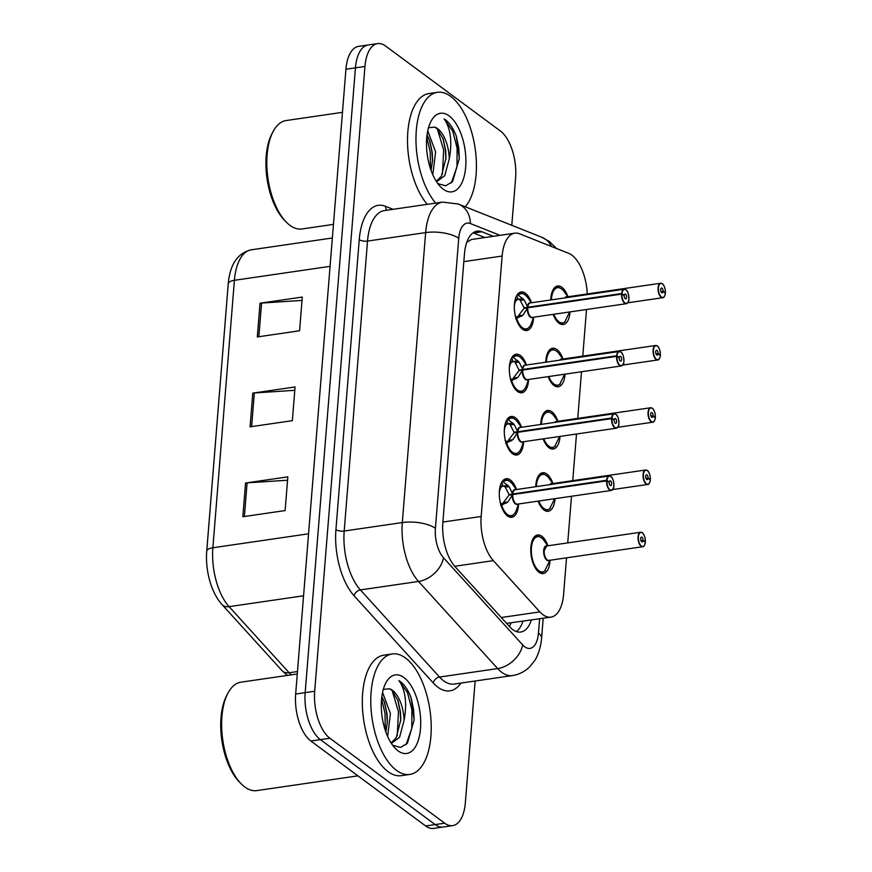 <?xml version="1.0" encoding="UTF-8"?>
<svg xmlns="http://www.w3.org/2000/svg" width="872" height="872" viewBox="0 0 872 872"><rect width="100%" height="100%" fill="white"/><g stroke="black" fill="none" stroke-linecap="round" stroke-linejoin="round"><path stroke-width="1.31" d="M523.603 441.723A19.478 9.352 -98.3 0 1 516.78 455.021A19.478 9.352 -98.3 0 1 512.518 453.723A19.478 9.352 -98.3 0 1 504.31 432.806A19.478 9.352 -98.3 0 1 511.156 416.467A19.478 9.352 -98.3 0 1 515.407 417.764A19.478 9.352 -98.3 0 1 521.489 427.269M528.606 379.473A19.478 9.352 -98.3 0 1 521.783 392.771A19.478 9.352 -98.3 0 1 517.532 391.474A19.478 9.352 -98.3 0 1 509.324 370.556A19.478 9.352 -98.3 0 1 516.159 354.217A19.478 9.352 -98.3 0 1 520.421 355.514A19.478 9.352 -98.3 0 1 526.503 365.008M533.62 317.212A19.478 9.352 -98.3 0 1 526.797 330.521A19.478 9.352 -98.3 0 1 522.535 329.224A19.478 9.352 -98.3 0 1 514.338 308.307A19.478 9.352 -98.3 0 1 521.173 291.967A19.478 9.352 -98.3 0 1 525.424 293.265A19.478 9.352 -98.3 0 1 531.506 302.758M518.589 503.983A19.478 9.352 -98.3 0 1 511.766 517.281A19.478 9.352 -98.3 0 1 507.504 515.984A19.478 9.352 -98.3 0 1 499.307 495.067A19.478 9.352 -98.3 0 1 506.142 478.728A19.478 9.352 -98.3 0 1 510.403 480.025A19.478 9.352 -98.3 0 1 516.486 489.519M555.017 498.664A19.478 9.352 -98.3 0 1 548.226 511.286A19.478 9.352 -98.3 0 1 543.975 509.989A19.478 9.352 -98.3 0 1 538.122 501.128M535.757 486.707A19.478 9.352 -98.3 0 1 542.602 472.733A19.478 9.352 -98.3 0 1 546.864 474.03A19.478 9.352 -98.3 0 1 552.946 483.524M560.02 436.414A19.478 9.352 -98.3 0 1 553.24 449.026A19.478 9.352 -98.3 0 1 548.979 447.728A19.478 9.352 -98.3 0 1 543.136 438.878M540.771 424.457A19.478 9.352 -98.3 0 1 547.616 410.472A19.478 9.352 -98.3 0 1 551.878 411.769A19.478 9.352 -98.3 0 1 557.949 421.274M565.034 374.153A19.478 9.352 -98.3 0 1 558.244 386.776A19.478 9.352 -98.3 0 1 553.993 385.478A19.478 9.352 -98.3 0 1 548.139 376.617M545.774 362.196A19.478 9.352 -98.3 0 1 552.619 348.222A19.478 9.352 -98.3 0 1 556.881 349.519A19.478 9.352 -98.3 0 1 562.963 359.013M570.037 311.904A19.478 9.352 -98.3 0 1 563.258 324.526A19.478 9.352 -98.3 0 1 558.996 323.229A19.478 9.352 -98.3 0 1 553.153 314.367M550.788 299.946A19.478 9.352 -98.3 0 1 557.633 285.972A19.478 9.352 -98.3 0 1 561.895 287.27A19.478 9.352 -98.3 0 1 567.966 296.763M550.047 560.238A19.478 9.352 -98.3 0 1 543.223 573.536A19.478 9.352 -98.3 0 1 538.961 572.239A19.478 9.352 -98.3 0 1 530.765 551.322A19.478 9.352 -98.3 0 1 537.599 534.983A19.478 9.352 -98.3 0 1 541.861 536.28A19.478 9.352 -98.3 0 1 547.932 545.785M587.248 293.951A36.526 17.538 81.7 0 0 568.729 253.36L519.625 233.816A36.526 17.538 81.7 0 0 514.796 233.173A36.526 17.538 81.7 0 0 502.13 256.041L481.18 516.475A36.526 17.538 81.7 0 0 493.334 560.642L539.888 611.893A36.526 17.538 81.7 0 0 542.962 614.706A36.526 17.538 81.7 0 0 550.941 617.136A36.526 17.538 81.7 0 0 563.606 594.268L566.538 557.829M506.61 623.382L550.941 617.136M514.796 233.173L471.414 239.506L467.468 242.035A36.526 30.869 111.7 0 0 467.239 241.086M567.737 542.896L571.487 496.255M572.751 480.636L576.501 434.005M577.755 418.386L581.504 371.755M582.769 356.125L586.518 309.495M475.142 680.999L465.343 802.752A36.526 17.538 -98.3 0 1 452.677 825.621A36.526 17.538 -98.3 0 1 444.687 823.19L329.899 738.246A36.526 17.538 -98.3 0 1 314.683 691.256L364.954 66.468L355.438 67.853A36.526 17.538 -98.3 0 1 368.104 44.984A36.526 17.538 -98.3 0 0 355.438 67.853L305.167 692.641L355.438 67.853L345.933 69.248A36.526 17.538 -98.3 0 1 358.588 46.38L377.609 43.6A36.526 17.538 -98.3 0 1 385.598 46.031L500.386 130.985A36.526 17.538 -98.3 0 1 515.614 177.964L511.799 225.303M329.899 738.246L320.395 739.63A36.526 17.538 -98.3 0 1 305.167 692.641A36.526 17.538 -98.3 0 0 320.395 739.63L435.183 824.585L320.395 739.63L310.879 741.015A36.526 17.538 -98.3 0 1 295.663 694.036L345.933 69.248M452.677 825.621L443.172 827.016A36.526 17.538 -98.3 0 1 435.183 824.585A36.526 17.538 -98.3 0 0 443.172 827.016L433.657 828.4A36.526 17.538 -98.3 0 1 425.667 825.969L310.879 741.015M206.729 551.169L228.235 283.803A12.175 4.6 4.6 0 1 228.246 283.76A12.175 4.6 4.6 0 1 234.405 280.304L212.877 547.758A12.175 4.6 -175.4 0 0 206.719 551.213A12.175 4.6 -175.4 0 0 206.719 551.257A42.739 20.525 -98.3 0 0 206.588 553.208L228.246 283.76C229.968 264.358 237.653 253.044 251.278 249.817A48.701 23.391 81.7 0 0 234.405 280.304L330.074 266.352M308.546 533.806L212.877 547.758A48.701 23.391 81.7 0 0 229.085 606.65A12.175 8.698 137.7 0 1 222 604.536C217.575 599.598 214.032 593.352 211.351 585.821A42.739 20.525 -98.3 0 1 206.588 553.208M245.555 483.023L287.825 476.853L285.111 510.567L242.841 516.736L245.555 483.023A9.745 3.673 -175.4 0 1 247.092 482.859L244.389 516.507M260.02 303.227L302.29 297.058L299.576 330.771L257.305 336.941L260.02 303.227A9.745 3.673 -175.4 0 1 261.567 303.064L258.853 336.712M252.793 393.119L295.063 386.961L292.349 420.664L250.079 426.833L252.793 393.119A9.745 3.673 -175.4 0 1 254.33 392.967L251.627 426.604M294.791 390.307L254.33 392.967M302.017 300.415L261.567 303.064M287.553 480.21L247.092 482.859M493.312 236.312L481.933 231.778A36.526 17.538 81.7 0 0 477.104 231.145A36.526 17.538 81.7 0 0 464.449 254.014L442.856 522.404A36.526 17.538 81.7 0 0 454.999 566.571L509.706 626.783A36.526 17.538 81.7 0 0 512.78 629.606A36.526 17.538 81.7 0 0 520.758 632.037A36.526 17.538 81.7 0 0 531.386 619.992M522.928 621.224A36.526 17.538 -98.3 0 1 516.377 631.568M364.954 66.468A36.526 17.538 -98.3 0 1 377.609 43.6M473.038 232.846A36.526 17.538 -98.3 0 1 473.485 233.02L484.865 237.544M644.822 541.915L645.345 541.741A7.063 3.39 81.7 0 0 642.381 532.945A7.063 3.39 81.7 0 0 638.391 536.89A7.063 3.39 81.7 0 0 641.334 545.981A7.063 3.39 81.7 0 0 645.302 542.308L645.291 542.417M645.378 541.785C645.4 536.04 642.817 532.574 642.315 532.781L640.593 532.258L546.755 545.948A7.303 3.51 81.7 0 0 544.215 550.526A7.303 3.51 81.7 0 0 547.267 559.922A7.303 3.51 81.7 0 0 548.859 560.413L642.697 546.722A7.303 3.51 -98.3 0 1 641.105 546.232A7.303 3.51 -98.3 0 1 638.021 538.384A7.303 3.51 -98.3 0 1 640.593 532.258A7.303 3.51 -98.3 0 1 642.184 532.748M645.302 542.308L643.046 540.444A2.431 1.166 -98.3 0 1 642.206 541.872A2.431 1.166 -98.3 0 1 641.672 541.708A2.431 1.166 -98.3 0 1 640.648 539.092A2.431 1.166 -98.3 0 1 641.509 537.054A2.431 1.166 -98.3 0 1 642.032 537.207A2.431 1.166 -98.3 0 1 643.056 540.248L640.931 540.553M537.239 536.302A18.258 8.775 81.7 0 0 536.716 536.345A18.258 8.775 81.7 0 0 532.694 539.452L536.738 536.345L534.547 536.662M537.25 570.659A18.258 8.775 81.7 0 0 537.991 571.269A18.258 8.775 81.7 0 0 541.992 572.49A18.258 8.775 81.7 0 0 542.809 572.283M546.755 545.959L544.215 550.526A7.303 3.499 -98.3 0 0 547.267 559.922M545.12 570.866L542.035 572.468L537.196 570.593M544.651 571.095L549.698 560.751M643.056 540.248L645.345 541.741M643.046 540.444L640.996 540.738M506.054 480.047A18.258 8.775 81.7 0 0 505.259 480.091A18.258 8.775 81.7 0 0 502.599 481.464L509.106 486.62L512.703 493.988L509.019 494.522L510.567 494.882M613.027 488.887A7.303 3.51 -98.3 0 1 611.25 490.456A7.303 3.51 -98.3 0 1 609.648 489.977A7.303 3.51 -98.3 0 1 606.585 480.875L512.66 494.577L507.875 501.945L500.67 505.564M606.585 480.875L606.912 480.919A7.063 3.39 81.7 0 0 609.877 489.715A7.063 3.39 81.7 0 0 613.866 485.769A7.063 3.39 81.7 0 0 610.923 476.679A7.063 3.39 81.7 0 0 606.956 480.352L606.629 480.287A7.303 3.51 -98.3 0 1 609.136 476.003L515.298 489.693A7.303 3.51 81.7 0 0 512.791 493.977L512.703 493.988M515.581 503.482A7.303 3.51 -98.3 0 1 512.747 494.566A7.303 3.51 81.7 0 0 515.81 503.667A7.303 3.51 81.7 0 0 517.412 504.147L611.25 490.456L613.212 488.691C614.28 489.301 614.368 478.325 610.858 476.515L609.136 476.003A7.303 3.51 -98.3 0 1 610.738 476.493A7.303 3.51 -98.3 0 1 611.294 476.995M606.629 480.287L512.801 493.977A7.303 3.51 -98.3 0 1 513.739 490.86M606.956 480.352L609.212 482.216A2.431 1.166 -98.3 0 1 610.051 480.788A2.431 1.166 -98.3 0 1 610.585 480.952A2.431 1.166 -98.3 0 1 611.61 483.568A2.431 1.166 -98.3 0 1 610.749 485.606A2.431 1.166 -98.3 0 1 610.226 485.442A2.431 1.166 -98.3 0 1 609.201 482.412L606.912 480.919M505.793 514.393A18.258 8.775 81.7 0 0 506.545 515.014A18.258 8.775 81.7 0 0 510.534 516.224A18.258 8.775 81.7 0 0 511.003 516.126M503.547 481.769A17.8 8.556 -98.3 0 1 512.551 484.233C509.858 480.941 507.45 479.567 505.324 480.091L502.185 481.518M506.501 503.024L501.531 503.744L500.8 504.496M500.136 502.773L501.531 503.744M509.019 494.522L505.27 487.186L504.005 485.911L501.422 486.74A13.396 6.431 81.7 0 0 499.296 492.756M518.502 503.994L516.344 510.175C516.061 512.289 512.017 516.943 510.556 516.224L505.749 514.338M512.66 494.577L508.976 495.111L502.588 503.591M649.825 479.655L650.349 479.48A7.063 3.39 81.7 0 0 647.384 470.684A7.063 3.39 81.7 0 0 643.394 474.641A7.063 3.39 81.7 0 0 646.337 483.72A7.063 3.39 81.7 0 0 650.305 480.058L650.338 480.112C649.673 483.219 648.79 484.668 647.711 484.461A7.303 3.51 -98.3 0 1 646.108 483.982A7.303 3.51 -98.3 0 1 643.035 476.134A7.303 3.51 -98.3 0 1 645.596 470.008A7.303 3.51 -98.3 0 1 647.198 470.499M551.758 483.698A7.303 3.51 81.7 0 0 550.406 484.57L551.758 483.698L645.596 470.008L647.318 470.52C647.82 470.324 650.403 473.79 650.381 479.535M650.305 480.058L648.049 478.183A2.431 1.166 -98.3 0 1 647.22 479.611A2.431 1.166 -98.3 0 1 646.686 479.447A2.431 1.166 -98.3 0 1 645.662 476.842A2.431 1.166 -98.3 0 1 646.512 474.793A2.431 1.166 -98.3 0 1 647.046 474.957A2.431 1.166 -98.3 0 1 648.07 477.987L645.934 478.303M542.242 474.052A18.258 8.775 81.7 0 0 541.73 474.096A18.258 8.775 81.7 0 0 537.708 477.202L541.741 474.096L539.561 474.401M542.253 508.398A18.258 8.775 81.7 0 0 543.005 509.019A18.258 8.775 81.7 0 0 546.995 510.229A18.258 8.775 81.7 0 0 547.812 510.033M544.837 510.545L546.995 510.229L542.21 508.343M549.654 508.845L554.559 498.86M648.07 477.987L650.349 479.48M648.049 478.183L646.01 478.488M654.839 417.405L655.363 417.23A7.063 3.39 81.7 0 0 652.398 408.434A7.063 3.39 81.7 0 0 648.408 412.38A7.063 3.39 81.7 0 0 651.351 421.47A7.063 3.39 81.7 0 0 655.319 417.797L655.308 417.906M556.772 421.449A7.303 3.51 81.7 0 0 555.42 422.321L556.772 421.449L650.61 407.758A7.303 3.51 -98.3 0 1 652.202 408.238M655.319 417.797L653.063 415.933A2.431 1.166 -98.3 0 1 652.223 417.361A2.431 1.166 -98.3 0 1 651.689 417.198A2.431 1.166 -98.3 0 1 650.665 414.582A2.431 1.166 -98.3 0 1 651.526 412.543A2.431 1.166 -98.3 0 1 652.049 412.707A2.431 1.166 -98.3 0 1 653.073 415.737L650.948 416.053M547.256 411.791A18.258 8.775 81.7 0 0 546.733 411.835A18.258 8.775 81.7 0 0 542.711 414.952L546.755 411.835L544.564 412.151M547.267 446.148A18.258 8.775 81.7 0 0 548.019 446.758A18.258 8.775 81.7 0 0 552.009 447.979A18.258 8.775 81.7 0 0 552.826 447.772M555.137 446.355L552.052 447.957L547.213 446.083M554.668 446.584L559.562 436.6M653.073 415.737L655.363 417.23M653.063 415.933L651.013 416.227M659.842 355.155L660.366 354.98A7.063 3.39 81.7 0 0 657.412 346.184A7.063 3.39 81.7 0 0 653.411 350.13A7.063 3.39 81.7 0 0 656.354 359.21A7.063 3.39 81.7 0 0 660.322 355.547L660.355 355.602C659.69 358.708 658.807 360.158 657.728 359.962A7.303 3.51 -98.3 0 1 656.126 359.471A7.303 3.51 -98.3 0 1 653.052 351.623A7.303 3.51 -98.3 0 1 655.613 345.497A7.303 3.51 -98.3 0 1 657.216 345.988M561.775 359.188A7.303 3.51 81.7 0 0 560.423 360.06L561.775 359.199L655.613 345.497L657.335 346.01C657.837 345.813 660.42 349.28 660.398 355.024M660.322 355.547L658.066 353.683A2.431 1.166 -98.3 0 1 657.237 355.111A2.431 1.166 -98.3 0 1 656.703 354.948A2.431 1.166 -98.3 0 1 655.679 352.332A2.431 1.166 -98.3 0 1 656.529 350.282A2.431 1.166 -98.3 0 1 657.063 350.446A2.431 1.166 -98.3 0 1 658.088 353.487L655.951 353.792M552.259 349.541A18.258 8.775 81.7 0 0 551.747 349.585A18.258 8.775 81.7 0 0 547.725 352.691M552.27 383.887A18.258 8.775 81.7 0 0 553.022 384.508A18.258 8.775 81.7 0 0 557.012 385.729A18.258 8.775 81.7 0 0 557.829 385.522M560.151 384.105L557.066 385.707L552.227 383.833M547.714 352.702L551.758 349.585L549.578 349.901M559.671 384.334L564.576 374.35M658.088 353.487L660.366 354.98M658.066 353.683L656.027 353.978M664.856 292.894L665.38 292.72A7.063 3.39 81.7 0 0 662.415 283.923A7.063 3.39 81.7 0 0 658.425 287.88A7.063 3.39 81.7 0 0 661.368 296.96A7.063 3.39 81.7 0 0 665.336 293.286L665.369 293.352C664.693 296.458 663.821 297.908 662.731 297.701A7.303 3.51 -98.3 0 1 661.139 297.221A7.303 3.51 -98.3 0 1 658.066 289.373A7.303 3.51 -98.3 0 1 660.627 283.247A7.303 3.51 -98.3 0 1 662.219 283.727M566.789 296.938A7.303 3.51 81.7 0 0 565.438 297.81L566.789 296.938L660.627 283.247L662.349 283.76C662.851 283.563 665.434 287.03 665.412 292.763M665.336 293.286L663.08 291.422A2.431 1.166 -98.3 0 1 662.24 292.85A2.431 1.166 -98.3 0 1 661.706 292.687A2.431 1.166 -98.3 0 1 660.682 290.071A2.431 1.166 -98.3 0 1 661.543 288.033A2.431 1.166 -98.3 0 1 662.077 288.196A2.431 1.166 -98.3 0 1 663.091 291.226L660.965 291.542M557.273 287.28A18.258 8.775 81.7 0 0 556.75 287.324A18.258 8.775 81.7 0 0 552.728 290.441L556.772 287.335L554.592 287.64M557.284 321.637A18.258 8.775 81.7 0 0 558.036 322.259A18.258 8.775 81.7 0 0 562.026 323.468A18.258 8.775 81.7 0 0 562.843 323.272M565.154 321.844L562.069 323.447L557.23 321.583M564.685 322.073L569.579 312.1M663.091 291.226L665.38 292.72M663.08 291.422L661.031 291.728M511.068 417.786A18.258 8.775 81.7 0 0 510.273 417.83A18.258 8.775 81.7 0 0 507.613 419.214L514.12 424.37L517.717 431.738L514.033 432.272L515.57 432.632M618.041 426.637A7.303 3.51 -98.3 0 1 616.253 428.207A7.303 3.51 -98.3 0 1 614.662 427.716A7.303 3.51 -98.3 0 1 611.588 418.615L517.663 432.327L512.889 439.684L505.673 443.314M611.588 418.615L611.926 418.669A7.063 3.39 81.7 0 0 614.891 427.465A7.063 3.39 81.7 0 0 618.88 423.509A7.063 3.39 81.7 0 0 615.937 414.429A7.063 3.39 81.7 0 0 611.97 418.102L611.643 418.026A7.303 3.51 -98.3 0 1 614.15 413.753L520.312 427.444A7.303 3.51 81.7 0 0 517.805 431.727L517.717 431.738M520.595 441.232A7.303 3.51 -98.3 0 1 517.75 432.316A7.303 3.51 81.7 0 0 520.824 441.406A7.303 3.51 81.7 0 0 522.415 441.897L616.253 428.207L618.226 426.43C619.284 427.051 619.382 416.075 615.872 414.265L614.15 413.753A7.303 3.51 -98.3 0 1 615.741 414.233M611.643 418.026L517.805 431.727A7.303 3.51 -98.3 0 1 518.753 428.61M611.97 418.102L614.226 419.966A2.431 1.166 -98.3 0 1 615.054 418.538A2.431 1.166 -98.3 0 1 615.588 418.702A2.431 1.166 -98.3 0 1 616.613 421.318A2.431 1.166 -98.3 0 1 615.763 423.356A2.431 1.166 -98.3 0 1 615.229 423.193A2.431 1.166 -98.3 0 1 614.204 420.162L611.926 418.669M510.807 452.143A18.258 8.775 81.7 0 0 511.548 452.753A18.258 8.775 81.7 0 0 515.548 453.974A18.258 8.775 81.7 0 0 516.017 453.876M508.55 419.519A17.8 8.556 -98.3 0 1 517.554 421.972C514.862 418.691 512.453 417.307 510.327 417.841L507.199 419.269M511.504 440.774L505.804 442.246M505.139 440.524L506.545 441.494M514.033 432.272L510.284 424.926L509.008 423.661L506.436 424.49A13.396 6.431 81.7 0 0 504.299 430.506M523.516 441.733L521.347 447.925C521.064 450.028 517.02 454.694 515.57 453.963L510.752 452.088M517.663 432.327L513.979 432.861L507.591 441.33M516.071 355.536A18.258 8.775 81.7 0 0 515.276 355.58A18.258 8.775 81.7 0 0 512.616 356.953L519.123 362.12L522.72 369.477L519.036 370.022L520.584 370.371M623.055 364.376A7.303 3.51 -98.3 0 1 621.267 365.957A7.303 3.51 -98.3 0 1 619.665 365.466A7.303 3.51 -98.3 0 1 616.602 356.365L522.677 370.066L517.892 377.434L510.687 381.053M616.602 356.365L616.929 356.408A7.063 3.39 81.7 0 0 619.894 365.205A7.063 3.39 81.7 0 0 623.883 361.259A7.063 3.39 81.7 0 0 620.94 352.179A7.063 3.39 81.7 0 0 616.973 355.841L616.646 355.776A7.303 3.51 -98.3 0 1 619.153 351.492L525.315 365.183A7.303 3.51 81.7 0 0 522.808 369.466L522.72 369.477M525.598 378.971A7.303 3.51 -98.3 0 1 522.764 370.055A7.303 3.51 81.7 0 0 525.827 379.157A7.303 3.51 81.7 0 0 527.429 379.647L621.267 365.957L623.229 364.18C624.298 364.801 624.385 353.825 620.875 352.005L619.153 351.492A7.303 3.51 -98.3 0 1 620.755 351.983M616.646 355.776L522.818 369.466A7.303 3.51 -98.3 0 1 523.756 366.349M616.973 355.841L619.229 357.705A2.431 1.166 -98.3 0 1 620.068 356.277A2.431 1.166 -98.3 0 1 620.602 356.441A2.431 1.166 -98.3 0 1 621.627 359.057A2.431 1.166 -98.3 0 1 620.766 361.106A2.431 1.166 -98.3 0 1 620.243 360.943A2.431 1.166 -98.3 0 1 619.218 357.902L616.929 356.408M515.81 389.882A18.258 8.775 81.7 0 0 516.562 390.503A18.258 8.775 81.7 0 0 520.551 391.724A18.258 8.775 81.7 0 0 521.031 391.626M515.341 355.591L512.213 357.019M516.518 378.513L510.818 379.996M510.153 378.274L511.548 379.244M519.036 370.022L515.287 362.676L514.022 361.411L511.439 362.24A13.396 6.431 81.7 0 0 509.313 368.246M528.519 379.483L526.361 385.664C526.078 387.778 522.034 392.444 520.573 391.713L515.766 389.828M512.594 379.091L518.993 370.611L522.677 370.066M521.085 293.286A18.258 8.775 81.7 0 0 520.29 293.319A18.258 8.775 81.7 0 0 517.63 294.703L524.137 299.859L527.734 307.227L524.05 307.762L525.587 308.121M628.058 302.126A7.303 3.51 -98.3 0 1 626.27 303.696A7.303 3.51 -98.3 0 1 624.679 303.216A7.303 3.51 -98.3 0 1 621.605 294.115L527.68 307.816L522.906 315.173L515.69 318.803M621.605 294.115L621.943 294.158A7.063 3.39 81.7 0 0 624.908 302.955A7.063 3.39 81.7 0 0 628.897 299.009A7.063 3.39 81.7 0 0 625.954 289.918A7.063 3.39 81.7 0 0 621.987 293.592L621.66 293.526A7.303 3.51 -98.3 0 1 624.167 289.242L530.329 302.933A7.303 3.51 81.7 0 0 527.822 307.217L527.734 307.227M530.612 316.721A7.303 3.51 -98.3 0 1 527.767 307.805A7.303 3.51 81.7 0 0 530.841 316.907A7.303 3.51 81.7 0 0 532.432 317.386L626.27 303.696L628.243 301.919C629.301 302.54 629.399 291.564 625.889 289.755L624.167 289.242A7.303 3.51 -98.3 0 1 625.758 289.722A7.303 3.51 -98.3 0 1 626.325 290.234M621.66 293.526L527.822 307.217A7.303 3.51 -98.3 0 1 528.77 304.099M621.987 293.592L624.243 295.455A2.431 1.166 -98.3 0 1 625.071 294.028A2.431 1.166 -98.3 0 1 625.606 294.191A2.431 1.166 -98.3 0 1 626.63 296.807A2.431 1.166 -98.3 0 1 625.78 298.845A2.431 1.166 -98.3 0 1 625.246 298.682A2.431 1.166 -98.3 0 1 624.221 295.652L621.943 294.158M520.824 327.632A18.258 8.775 81.7 0 0 521.565 328.253A18.258 8.775 81.7 0 0 525.565 329.463A18.258 8.775 81.7 0 0 526.034 329.365M521.521 316.264L516.562 316.983L515.832 317.735M515.167 316.013L516.562 316.983M524.05 307.762L520.301 300.426L519.025 299.151L516.453 299.979A13.396 6.431 81.7 0 0 514.317 305.996M517.63 294.714L520.344 293.341C522.47 292.796 524.879 294.18 527.571 297.472A17.8 8.556 -98.3 0 0 518.567 295.008M533.533 317.234L531.364 323.414C531.081 325.518 527.037 330.183 525.587 329.453L520.769 327.578M527.68 307.816L523.996 308.35L517.608 316.83M383.32 689.36L389.49 688.771L392.029 690.406L398.068 700.816L400.477 712.086L400.782 719.792L396.193 737.821L391.081 742.933M389.49 688.771A27.523 13.222 -98.3 0 1 392.476 690.341A27.523 13.222 -98.3 0 1 404.085 720.436L399.55 737.331L391.386 743.413M381.86 696.488L384.639 702.778L387.059 714.048L387.364 721.754L385.904 732.131M387.615 736.404L390.416 713.558L382.557 692.433M357.945 775.851L256.75 790.61A54.783 26.313 -98.3 0 1 244.77 786.969A54.783 26.313 -98.3 0 1 241.206 783.841A54.783 26.313 -98.3 0 1 227.963 693.109A54.783 26.313 -98.3 0 1 240.923 682.187L297.276 673.969M405.524 658.011A60.877 29.234 -98.3 0 1 431.16 723.379A60.877 29.234 -98.3 0 1 409.796 774.434A60.877 29.234 -98.3 0 1 396.488 770.379A60.877 29.234 -98.3 0 1 370.851 705.023A60.877 29.234 -98.3 0 1 392.215 653.956A60.877 29.234 -98.3 0 1 405.524 658.011M409.796 774.434L401.338 775.666A60.877 29.234 -98.3 0 1 388.029 771.611A60.877 29.234 -98.3 0 1 362.392 706.255A60.877 29.234 -98.3 0 1 383.767 655.188L392.215 653.956M398.057 750.836A39.698 19.064 -98.3 0 1 395.474 748.579A39.698 19.064 -98.3 0 1 385.882 682.831A39.698 19.064 -98.3 0 1 403.954 677.555A39.698 19.064 -98.3 0 1 420.5 728.621A39.698 19.064 -98.3 0 1 398.057 750.836M392.64 745.233L400.51 747.435L407.442 743.217L414.135 720.021L411.104 697.785C408.216 690.199 404.63 684.793 400.368 681.555L398.896 680.585L399.943 682.024C405.644 691.507 407.028 704.314 404.085 720.436M241.206 783.841L239.429 782.042A52.353 25.135 -98.3 0 1 226.775 695.344L227.963 693.109M385.228 730.169L385.053 713.678L381.587 698.908M397.251 735.87L398.471 711.716L392.138 690.504M406.09 744.655L411.802 728.24L411.9 709.764L407.54 692.695L398.896 680.585M387.31 722.899L386.732 713.438L384.269 701.688M400.728 720.937L400.15 711.476L397.687 699.726M414.135 720.054L413.579 709.514L411.104 697.785M428.501 127.726L434.67 127.127L437.221 128.762L443.249 139.182L445.668 150.453L445.974 158.159L441.385 176.188L436.262 181.3M434.67 127.127A27.523 13.222 -98.3 0 1 437.668 128.696A27.523 13.222 -98.3 0 1 449.276 158.802L444.742 175.697L436.567 181.779M427.051 134.855L429.831 141.133L432.25 152.415L432.545 160.121L431.084 170.498M432.806 174.771L435.597 151.924L427.749 130.8M333.442 224.377L301.93 228.976A54.783 26.313 -98.3 0 1 289.951 225.336A54.783 26.313 -98.3 0 1 286.387 222.207A54.783 26.313 -98.3 0 1 273.154 131.476A54.783 26.313 -98.3 0 1 286.114 120.554L342.456 112.325M435.706 203.1A60.877 29.234 -98.3 0 1 415.977 137.351A60.877 29.234 -98.3 0 1 437.406 92.323A60.877 29.234 -98.3 0 1 450.715 96.378A60.877 29.234 -98.3 0 1 475.371 150.115A60.877 29.234 -98.3 0 1 465.234 206.773M443.249 189.202A39.698 19.064 -98.3 0 1 440.665 186.935A39.698 19.064 -98.3 0 1 431.073 121.197A39.698 19.064 -98.3 0 1 449.145 115.922A39.698 19.064 -98.3 0 1 465.692 166.988A39.698 19.064 -98.3 0 1 443.249 189.202M437.831 183.6L445.701 185.801L452.633 181.583L459.326 158.388L456.296 136.141C453.396 128.566 449.821 123.159 445.559 119.911L444.088 118.952L445.134 120.391C450.835 129.874 452.208 142.67 449.276 158.802M427.258 204.331A60.877 29.234 -98.3 0 1 407.518 138.583A60.877 29.234 -98.3 0 1 428.948 93.555L437.406 92.323M286.387 222.207L284.621 220.409A52.353 25.135 -98.3 0 1 271.966 133.71L273.154 131.476M430.408 168.536L430.245 152.044L426.779 137.275M442.442 174.237L443.663 150.082L437.33 128.86M451.282 183.022L456.993 166.596L457.081 148.131L452.732 131.062L444.088 118.952M432.501 161.266L431.923 151.793L429.449 140.054M445.919 159.304L445.341 149.842L442.878 138.092M459.326 158.41L458.759 147.88L456.296 136.141M501.28 617.518L539.888 611.893M510.938 622.979A36.526 26.084 137.7 0 1 509.488 626.554M454.737 566.277L493.334 560.642M442.878 522.056L481.18 516.475M463.828 261.633L502.13 256.041M303.565 595.783L229.085 606.65L289.133 672.759A48.701 23.391 81.7 0 0 291.215 674.852M287.368 675.408L282.048 670.655A12.175 8.698 137.7 0 0 289.133 672.759L297.472 671.549M425.667 825.969L444.687 823.19M295.663 694.036L314.683 691.256M500.027 235.331L470.4 223.537A24.351 11.696 81.7 0 0 458.737 238.361L435.411 528.323A24.351 11.696 81.7 0 0 443.51 557.764L522.644 644.888A24.351 11.696 81.7 0 0 524.693 646.773A24.351 11.696 81.7 0 0 538.46 633.148L539.615 618.793M512.398 675.571A48.701 23.391 -98.3 0 1 501.749 672.323A48.701 23.391 -98.3 0 1 497.661 668.573L439.532 677.053A48.701 23.391 81.7 0 0 443.63 680.803A48.701 23.391 81.7 0 0 454.279 684.051L512.398 675.571C518.982 674.536 524.682 671.68 529.5 667.004L534.438 660.965C536.454 658.131 540.422 650.697 541.599 638.184A24.351 9.2 -175.4 0 0 538.46 633.148M556.609 248.542L549.327 241.468L541.741 237.228A24.351 20.579 111.7 0 1 551.507 246.504M460.928 683.081A54.783 26.313 -98.3 0 1 437.897 687.201A54.783 26.313 -98.3 0 1 433.286 682.972L354.152 595.849A54.783 26.313 -98.3 0 1 335.927 529.598L359.253 239.637A54.783 26.313 -98.3 0 1 385.489 206.283L393.098 209.313M522.644 644.888A24.351 17.386 137.7 0 1 497.661 668.573L418.516 581.45L360.398 589.93L439.532 677.053A6.082 4.349 -42.3 0 0 433.286 682.972M443.51 557.764A24.351 17.386 137.7 0 1 418.516 581.45A48.701 23.391 -98.3 0 1 402.319 522.557L344.2 531.037A48.701 23.391 81.7 0 0 360.398 589.93A6.082 4.349 -42.3 0 0 354.152 595.849M435.411 528.323A24.351 9.2 -175.4 0 0 402.319 522.557L425.645 232.595L367.526 241.075L344.2 531.037A6.082 2.3 4.6 0 1 335.927 529.598M458.737 238.361A24.351 9.2 -175.4 0 0 425.645 232.595A48.701 23.391 -98.3 0 1 442.529 202.108L384.41 210.588A48.701 23.391 81.7 0 0 367.526 241.075A6.082 2.3 4.6 0 1 359.253 239.637M385.489 206.283A6.082 5.145 -68.3 0 0 387.037 210.196M541.741 237.228L458.269 204.004A24.351 20.579 111.7 0 1 470.4 223.537M473.485 233.02L481.933 231.778M549.306 560.347A7.532 3.608 -98.3 0 1 543.812 553.753A7.532 3.608 -98.3 0 1 547.202 545.883M644.484 545.142A7.303 3.51 -98.3 0 1 642.697 546.722C643.787 546.929 644.659 545.469 645.324 542.362M545.327 570.561A17.8 8.546 -98.3 0 1 533.947 563.759A17.8 8.546 -98.3 0 1 532.934 541.163A17.8 8.546 -98.3 0 1 543.975 540.466C543.18 538.613 537.839 535.179 536.738 536.345M512.365 493.247A7.532 3.619 -98.3 0 1 515.744 489.628M517.859 504.081A7.532 3.619 -98.3 0 1 514.099 502.49A7.532 3.619 -98.3 0 1 512.202 495.318M514.436 494.315L512.801 493.977M516.344 510.175A17.8 8.556 -98.3 0 1 501.651 505.259M507.875 501.945L504.038 502.501M501.422 486.74L500.702 484.483M509.106 486.62L505.27 487.186M507.918 485.344L504.005 485.911M501.738 482.238L502.959 486.064M549.752 484.668A7.532 3.608 -98.3 0 1 552.216 483.633M649.498 482.892A7.303 3.51 -98.3 0 1 647.711 484.461L612.667 489.574M550.33 508.311A17.8 8.546 -98.3 0 1 538.765 501.04M536.367 486.62A17.8 8.546 -98.3 0 1 548.979 478.205C548.183 476.352 542.842 472.929 541.741 474.096M554.766 422.408A7.532 3.608 -98.3 0 1 557.219 421.383M654.501 420.642A7.303 3.51 -98.3 0 1 652.714 422.212A7.303 3.51 -98.3 0 1 651.122 421.721A7.303 3.51 -98.3 0 1 648.049 413.884A7.303 3.51 -98.3 0 1 650.61 407.758L652.332 408.27C652.834 408.063 655.417 411.53 655.395 417.274M555.344 446.061A17.8 8.546 -98.3 0 1 543.768 438.78M541.381 424.37A17.8 8.546 -98.3 0 1 553.993 415.955C553.197 414.102 547.856 410.679 546.755 411.835M559.769 360.158A7.532 3.608 -98.3 0 1 562.233 359.122M659.515 358.381A7.303 3.51 -98.3 0 1 657.728 359.962L622.684 365.074M560.347 383.8A17.8 8.546 -98.3 0 1 548.782 376.53M546.384 362.109A17.8 8.546 -98.3 0 1 558.996 353.705C558.2 351.841 552.859 348.418 551.758 349.585M564.784 297.908A7.532 3.608 -98.3 0 1 567.236 296.872M664.519 296.131A7.303 3.51 -98.3 0 1 662.731 297.701L627.698 302.813M565.361 321.55A17.8 8.546 -98.3 0 1 553.796 314.269M551.398 299.859A17.8 8.546 -98.3 0 1 564.01 291.444C563.214 289.591 557.873 286.169 556.772 287.335M517.379 430.997A7.532 3.619 -98.3 0 1 520.748 427.378M522.873 441.832A7.532 3.619 -98.3 0 1 519.102 440.24A7.532 3.619 -98.3 0 1 517.205 433.057M519.45 432.065L517.805 431.727M521.347 447.925A17.8 8.556 -98.3 0 1 506.665 443.009M512.889 439.684L509.052 440.251M506.436 424.49L505.716 422.233M514.12 424.37L510.284 424.926M512.932 423.094L509.008 423.661M506.752 419.988L507.962 423.814M522.383 368.736A7.532 3.619 -98.3 0 1 525.762 365.117M527.876 379.582A7.532 3.619 -98.3 0 1 524.116 377.99A7.532 3.619 -98.3 0 1 522.219 370.807M524.453 369.804L522.818 369.466M513.564 357.258A17.8 8.556 -98.3 0 1 522.568 359.722C519.875 356.43 517.467 355.057 515.341 355.58M526.361 385.664A17.8 8.556 -98.3 0 1 511.668 380.759M517.892 377.434L514.055 377.99M511.439 362.24L510.73 359.973M519.123 362.12L515.287 362.676M517.935 360.834L514.022 361.411M511.755 357.727L512.976 361.564M527.397 306.486A7.532 3.619 -98.3 0 1 530.776 302.867M532.89 317.321A7.532 3.619 -98.3 0 1 529.119 315.729A7.532 3.619 -98.3 0 1 527.222 308.557M529.468 307.554L527.822 307.217M531.364 323.414A17.8 8.556 -98.3 0 1 516.682 318.498M522.906 315.173L519.069 315.74M516.453 299.979L515.734 297.723M524.137 299.859L520.301 300.426M522.949 298.584L519.025 299.151M516.769 295.477L517.979 299.303M282.048 670.655L222 604.536M251.278 249.817L332.352 237.991M458.269 204.004L442.529 202.108M541.599 638.184L543.202 618.27M541.992 572.49L539.822 572.806M547.845 545.796L543.975 540.466M510.534 516.224L508.376 516.54M505.259 480.091L503.1 480.396M516.388 489.53L512.551 484.233M547.049 510.207L550.134 508.605M552.848 483.535L548.979 478.205M655.341 417.852C654.676 420.969 653.804 422.419 652.714 422.212L617.681 427.324M552.009 447.979L549.84 448.295M557.862 421.285L553.993 415.955M557.012 385.729L554.854 386.045M562.865 359.035L558.996 353.705M562.026 323.468L559.857 323.785M567.879 296.774L564.01 291.444M515.548 453.974L513.379 454.29M510.273 417.83L508.103 418.146M521.402 427.28L517.554 421.972M520.551 391.724L518.393 392.04M515.276 355.58L513.118 355.896M526.416 365.03L522.568 359.722M525.565 329.463L523.396 329.78M520.29 293.319L518.121 293.635M531.419 302.769L527.571 297.472"/></g></svg>
